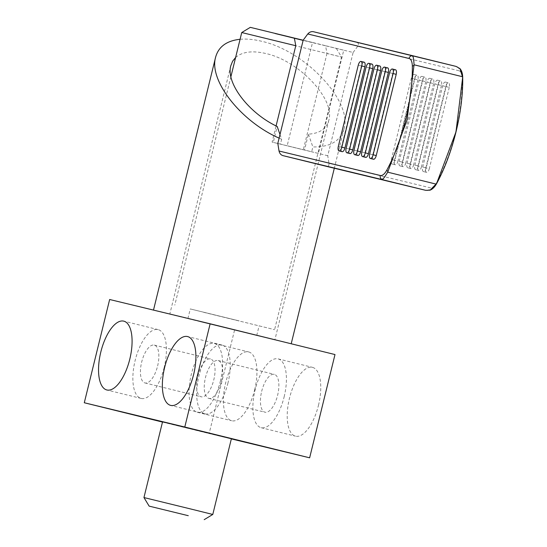 <?xml version="1.0" encoding="UTF-8"?>
<svg xmlns="http://www.w3.org/2000/svg" width="547" height="547" viewBox="0 0 547 547"><rect width="100%" height="100%" fill="white"/><g stroke="black" fill="none" stroke-linecap="round" stroke-linejoin="round"><path stroke-width="0.41" stroke-dasharray="2.73 2.05" d="M143.95 497.551L212.783 514.46M239.196 320.898L190.274 308.939L239.196 320.898M207.819 323.523L256.741 335.482L207.819 323.523M203.662 312.31L274.601 329.65L203.662 312.31M235.613 57.49C242.3 51.705 252.44 50.399 266.04 53.565C299.154 60.806 335.373 99.322 328.809 120.292C326.443 128.825 319.646 133.447 308.405 134.159L304.501 150.069L272.112 142.097L276.085 125.919M436.793 183.279A3.542 1.668 28.2 0 0 436.786 182.377A14.174 5.969 103.8 0 1 430.209 187.785L328.966 163.321L327.756 155.738L353.116 52.485L325.561 45.777L326.997 53.421L341.554 57.059L241.74 32.54M275.209 33.538L250.314 27.35M446.147 86.631A4.253 1.791 -76.2 0 0 445.422 82.077A4.253 1.791 -76.2 0 0 445.415 82.077A4.253 1.791 -76.2 0 0 442.667 85.79L422.715 167.013A4.253 1.791 -76.2 0 0 423.433 171.567A4.253 1.791 -76.2 0 0 426.195 167.854L446.147 86.631L449.265 87.397A4.253 1.791 -76.2 0 0 448.54 82.85L448.54 82.85A4.253 1.791 -76.2 0 0 445.784 86.556L442.667 85.79M445.784 86.556L425.833 167.785A4.253 1.791 -76.2 0 0 426.557 172.332A4.253 1.791 -76.2 0 0 429.313 168.626L426.195 167.854M438.311 84.737A4.253 1.791 -76.2 0 0 437.586 80.19A4.253 1.791 -76.2 0 0 437.586 80.183A4.253 1.791 -76.2 0 0 434.831 83.896L414.879 165.126A4.253 1.791 -76.2 0 0 415.604 169.673A4.253 1.791 -76.2 0 0 418.359 165.967L438.311 84.737L441.436 85.51A4.253 1.791 -76.2 0 0 440.711 80.956A4.253 1.791 -76.2 0 0 440.704 80.956A4.253 1.791 -76.2 0 0 437.956 84.669L434.831 83.896M437.956 84.669L418.004 165.891A4.253 1.791 -76.2 0 0 418.722 170.445A4.253 1.791 -76.2 0 0 421.484 166.732L418.359 165.967M430.482 82.843A4.253 1.791 -76.2 0 0 429.757 78.296A4.253 1.791 -76.2 0 0 429.751 78.296A4.253 1.791 -76.2 0 0 427.002 82.002L407.05 163.232A4.253 1.791 -76.2 0 0 407.768 167.779A4.253 1.791 -76.2 0 0 407.775 167.779A4.253 1.791 -76.2 0 0 410.53 164.073L430.482 82.843L433.6 83.616A4.253 1.791 -76.2 0 0 432.875 79.062L432.875 79.062A4.253 1.791 -76.2 0 0 430.12 82.775L427.002 82.002M430.12 82.775L410.168 163.997A4.253 1.791 -76.2 0 0 410.893 168.551A4.253 1.791 -76.2 0 0 413.648 164.838L410.53 164.073M422.646 80.949A4.253 1.791 -76.2 0 0 421.922 76.402L421.922 76.402A4.253 1.791 -76.2 0 0 419.166 80.108L399.214 161.338A4.253 1.791 -76.2 0 0 399.939 165.885A4.253 1.791 -76.2 0 0 402.695 162.179L422.646 80.949L425.771 81.722A4.253 1.791 -76.2 0 0 425.046 77.175A4.253 1.791 -76.2 0 0 425.04 77.168A4.253 1.791 -76.2 0 0 422.284 80.881L419.166 80.108M422.284 80.881L402.339 162.11A4.253 1.791 -76.2 0 0 403.057 166.657A4.253 1.791 -76.2 0 0 405.819 162.951L402.695 162.179M414.817 79.062A4.253 1.791 -76.2 0 0 414.093 74.508A4.253 1.791 -76.2 0 0 414.086 74.508A4.253 1.791 -76.2 0 0 411.33 78.221L391.385 159.444A4.253 1.791 -76.2 0 0 392.103 163.997A4.253 1.791 -76.2 0 0 394.866 160.285L414.817 79.062L417.935 79.828A4.253 1.791 -76.2 0 0 417.211 75.281L417.211 75.281A4.253 1.791 -76.2 0 0 414.455 78.987L411.33 78.221M414.455 78.987L394.503 160.216A4.253 1.791 -76.2 0 0 395.228 164.763A4.253 1.791 -76.2 0 0 397.984 161.057L394.866 160.285M162.548 421.833L231.381 438.735M334.996 354.559L109.653 299.503M234.506 330.272L209.145 433.532L231.347 438.892M162.486 422.065L209.145 433.532M197.85 375.939A19.494 8.205 103.8 0 1 210.492 358.941A19.494 8.205 103.8 0 1 213.802 379.796A19.494 8.205 103.8 0 1 201.159 396.794A19.494 8.205 103.8 0 1 197.85 375.939M157.618 365.95A19.494 8.205 -76.2 0 0 154.309 345.095A19.494 8.205 -76.2 0 0 141.666 362.093A19.494 8.205 -76.2 0 0 144.976 382.948A19.494 8.205 -76.2 0 0 157.618 365.95M261.671 391.365A19.494 8.205 103.8 0 1 274.314 374.367A19.494 8.205 103.8 0 1 277.623 395.221A19.494 8.205 103.8 0 1 264.98 412.219A19.494 8.205 103.8 0 1 261.671 391.365M221.439 381.368A19.494 8.205 -76.2 0 0 218.13 360.514A19.494 8.205 -76.2 0 0 205.487 377.512A19.494 8.205 -76.2 0 0 208.797 398.366A19.494 8.205 -76.2 0 0 221.439 381.368M164.148 367.529A35.439 14.919 103.8 0 1 141.16 398.435A35.439 14.919 103.8 0 1 135.136 360.514A35.439 14.919 103.8 0 1 158.124 329.609A35.439 14.919 103.8 0 1 164.148 367.529M227.969 382.948A35.439 14.919 103.8 0 1 204.981 413.853A35.439 14.919 103.8 0 1 198.958 375.939A35.439 14.919 103.8 0 1 221.945 345.034A35.439 14.919 103.8 0 1 227.969 382.948M254.663 389.84A35.439 14.919 -76.2 0 0 248.639 351.919A35.439 14.919 -76.2 0 0 225.658 382.825A35.439 14.919 -76.2 0 0 231.675 420.746A35.439 14.919 -76.2 0 0 254.663 389.84M220.332 381.375A35.439 14.919 -76.2 0 0 214.308 343.461A35.439 14.919 -76.2 0 0 191.32 374.367A35.439 14.919 -76.2 0 0 197.344 412.281A35.439 14.919 -76.2 0 0 220.332 381.375M318.484 405.259A35.439 14.919 -76.2 0 0 312.46 367.345A35.439 14.919 -76.2 0 0 289.472 398.25A35.439 14.919 -76.2 0 0 295.496 436.164A35.439 14.919 -76.2 0 0 318.484 405.259M284.153 396.794A35.439 14.919 -76.2 0 0 278.129 358.88A35.439 14.919 -76.2 0 0 255.141 389.785A35.439 14.919 -76.2 0 0 261.165 427.699A35.439 14.919 -76.2 0 0 284.153 396.794M200.188 321.677L274.861 339.933L200.188 321.677M304.501 150.069L273.288 142.377L277.192 126.466M240.085 39.281C246.629 38.7 253.856 39.377 261.774 41.312C305.158 50.809 352.617 101.27 344.015 128.757C340.473 141.126 330.087 147.184 312.863 146.945L308.405 134.159M280.002 134.528L281.65 139.253L280.461 144.114L311.674 151.806L312.863 146.945M281.65 139.253L279.12 138.131M326.997 53.421L303.325 149.789M327.756 155.738L287.182 145.734L312.542 42.481L343.755 50.174L318.395 153.434L311.674 151.806M272.112 142.097L273.288 142.377M373.492 159.252A4.253 1.791 103.8 0 1 372.774 154.705L392.725 73.483A4.253 1.791 103.8 0 1 395.481 69.77M365.656 157.365A4.253 1.791 103.8 0 1 364.938 152.811L384.89 71.589A4.253 1.791 103.8 0 1 387.645 67.876M357.827 155.471A4.253 1.791 103.8 0 1 357.109 150.924L377.061 69.695A4.253 1.791 103.8 0 1 379.816 65.982M349.991 153.577A4.253 1.791 103.8 0 1 349.273 149.03L369.225 67.801A4.253 1.791 103.8 0 1 371.981 64.095M342.162 151.683A4.253 1.791 103.8 0 1 341.444 147.136L361.396 65.907A4.253 1.791 103.8 0 1 364.152 62.201M353.116 52.485L357.711 46.304C358.914 44.382 358.641 43.097 356.883 42.44L313.185 31.671M423.433 171.567A4.253 1.791 -76.2 0 0 423.44 171.567L426.557 172.332M415.604 169.673L418.722 170.445A4.253 1.791 -76.2 0 0 418.728 170.445M399.939 165.885A4.253 1.791 -76.2 0 0 399.939 165.891L403.057 166.657A4.253 1.791 -76.2 0 0 403.064 166.657M392.103 163.997A4.253 1.791 -76.2 0 0 392.11 163.997L395.228 164.763M382.155 179.013L381.902 179.532M280.461 144.114L277.814 143.43M328.966 163.321C329.15 165.563 328.316 166.568 326.477 166.35M412.335 55.63L412.322 56.191M417.935 79.828L397.984 161.057M425.771 81.722L405.819 162.951M410.893 168.551L407.768 167.779M433.6 83.616L413.648 164.838M441.436 85.51L421.484 166.732M449.265 87.397L429.313 168.626M303.168 40.218L312.542 42.481L303.182 40.177M325.561 45.777L303.127 40.396M336.364 48.485L341.554 57.059L274.601 329.65M462.707 77.763A3.542 1.675 -0.6 0 1 462.283 78.57A102.781 43.275 103.8 0 1 436.786 182.377M457.278 66.775A3.542 3.214 103.6 0 1 458.954 70.768A14.174 5.969 103.8 0 1 462.283 78.57M458.954 70.768L357.711 46.304M426.879 190.541A3.542 3.214 103.6 0 0 430.209 187.785M456.034 66.399L356.883 42.44M394.503 160.216L391.385 159.444M402.339 162.11L399.214 161.338M410.168 163.997L407.05 163.232M418.004 165.891L414.879 165.126M425.833 167.785L422.715 167.013M341.444 147.136L338.32 146.364M361.396 65.907L358.271 65.141M349.273 149.03L346.155 148.258M369.225 67.801L366.107 67.035M357.109 150.924L353.984 150.151M377.061 69.695L373.936 68.922M364.938 152.811L361.82 152.045M384.89 71.589L381.772 70.816M372.774 154.705L369.649 153.939M392.725 73.483L389.601 72.71M187.908 318.573L190.274 308.939M230.882 76.758L174.787 305.137M445.422 82.077L448.54 82.85M437.586 80.19L440.711 80.956M429.757 78.296L432.875 79.062M421.922 76.402L425.046 77.175M414.093 74.508L417.211 75.281M154.309 345.095L210.492 358.941M218.13 360.514L274.314 374.367M141.16 398.435L106.829 389.97M204.981 413.853L170.65 405.389M214.308 343.461L248.639 351.919M278.129 358.88L312.46 367.345M328.809 120.292L274.861 339.933M344.015 128.757L334.313 168.244M230.8 65.763L169.796 314.128M261.165 427.699L295.496 436.164M197.344 412.281L231.675 420.746M221.945 345.034L187.614 336.569M158.124 329.609L123.793 321.151M208.797 398.366L264.98 412.219M144.976 382.948L201.159 396.794M256.741 335.482L259.114 325.848"/><path stroke-width="0.82" d="M192.872 509.51L143.95 497.551L162.548 421.833L231.381 438.735L212.783 514.46L192.872 509.51M188.277 515.691L149.14 506.125L188.277 515.691M276.085 125.919L295.783 45.722L294.348 38.085L250.314 27.35L241.74 32.54L295.783 45.722M392.356 69.004A4.253 1.791 103.8 0 1 392.363 69.004A4.253 1.791 103.8 0 1 393.081 73.551L373.129 154.78A4.253 1.791 103.8 0 1 370.374 158.486L370.374 158.486A4.253 1.791 103.8 0 1 369.649 153.939L389.601 72.71A4.253 1.791 103.8 0 1 392.356 69.004L395.481 69.77A4.253 1.791 103.8 0 1 396.206 74.324L376.254 155.546A4.253 1.791 103.8 0 1 373.498 159.259A4.253 1.791 103.8 0 1 373.492 159.259A4.253 1.791 103.8 0 1 373.492 159.252L370.374 158.486M384.527 67.11L384.527 67.11A4.253 1.791 103.8 0 1 385.252 71.657L365.3 152.886A4.253 1.791 103.8 0 1 362.545 156.592A4.253 1.791 103.8 0 1 362.538 156.592A4.253 1.791 103.8 0 1 361.82 152.045L381.772 70.816A4.253 1.791 103.8 0 1 384.527 67.11L387.652 67.876A4.253 1.791 103.8 0 1 387.652 67.876A4.253 1.791 103.8 0 1 388.37 72.43L368.418 153.652A4.253 1.791 103.8 0 1 365.663 157.365L365.663 157.365A4.253 1.791 103.8 0 1 365.656 157.365L362.538 156.592M376.692 65.216A4.253 1.791 103.8 0 1 376.698 65.216A4.253 1.791 103.8 0 1 377.416 69.763L357.464 150.993A4.253 1.791 103.8 0 1 354.709 154.705A4.253 1.791 103.8 0 1 354.709 154.698A4.253 1.791 103.8 0 1 353.984 150.151L373.936 68.922A4.253 1.791 103.8 0 1 376.692 65.216M376.698 65.216L379.816 65.989A4.253 1.791 103.8 0 1 379.816 65.989A4.253 1.791 103.8 0 1 380.541 70.536L360.589 151.765A4.253 1.791 103.8 0 1 357.834 155.471A4.253 1.791 103.8 0 1 357.827 155.471L354.709 154.698M368.863 63.322L368.863 63.322A4.253 1.791 103.8 0 1 369.587 67.876L349.636 149.099A4.253 1.791 103.8 0 1 346.88 152.811A4.253 1.791 103.8 0 1 346.873 152.811A4.253 1.791 103.8 0 1 346.155 148.258L366.107 67.035A4.253 1.791 103.8 0 1 368.863 63.322L371.987 64.095A4.253 1.791 103.8 0 1 371.987 64.095A4.253 1.791 103.8 0 1 372.705 68.642L352.753 149.871A4.253 1.791 103.8 0 1 349.998 153.577L349.998 153.577A4.253 1.791 103.8 0 1 349.991 153.577M361.027 61.428A4.253 1.791 103.8 0 1 361.034 61.428A4.253 1.791 103.8 0 1 361.752 65.982L341.8 147.205A4.253 1.791 103.8 0 1 339.044 150.917L339.044 150.917A4.253 1.791 103.8 0 1 338.32 146.364L358.271 65.141A4.253 1.791 103.8 0 1 361.027 61.428L364.152 62.201A4.253 1.791 103.8 0 1 364.876 66.748L344.925 147.977A4.253 1.791 103.8 0 1 342.169 151.683A4.253 1.791 103.8 0 1 342.162 151.683L339.044 150.917M84.293 402.756L109.653 299.503L210.144 323.783L184.783 427.036L84.293 402.756L162.486 422.065M231.347 438.892L309.636 457.812L184.783 427.036M309.636 457.812L334.996 354.559L210.144 323.783M129.817 359.064A35.439 14.919 103.8 0 1 106.829 389.97A35.439 14.919 103.8 0 1 100.805 352.056A35.439 14.919 103.8 0 1 123.793 321.151A35.439 14.919 103.8 0 1 129.817 359.064M193.631 374.483A35.439 14.919 103.8 0 1 170.65 405.389A35.439 14.919 103.8 0 1 164.626 367.475A35.439 14.919 103.8 0 1 187.614 336.569A35.439 14.919 103.8 0 1 193.631 374.483M279.12 138.131C240.926 121.42 208.776 80.512 215.586 57.298C218.465 46.741 226.636 40.738 240.085 39.281M280.002 134.528L277.192 126.466C248.844 113.202 225.781 83.021 230.8 65.763L232.612 61.223L235.613 57.49M382.155 179.013L381.902 179.532L425.621 190.308L430.045 190.199L436.609 183.505L455.952 132.018L462.653 77.483L459.986 68.607L456.061 66.406L412.335 55.63L412.322 56.191M414.052 65.503A3.542 1.675 179.4 0 0 412.342 66.262A14.174 5.969 -76.2 0 0 409.012 58.454A3.542 3.214 103.6 0 1 412.342 55.698C413.129 55.712 413.703 58.741 414.065 64.785L407.064 119.971L387.686 172.168C384.555 177.385 382.64 179.813 381.943 179.471A3.542 3.214 103.6 0 1 380.268 175.478L279.025 151.013L277.814 143.43L303.182 40.177L307.77 33.989C309.342 32.17 311.147 31.398 313.178 31.664L456.061 66.406M326.477 166.35L282.751 155.574C280.823 154.876 279.585 153.358 279.025 151.013M425.621 190.308L326.463 166.35L425.6 190.301M303.127 40.396L275.209 33.538M303.168 40.218L294.348 38.085M396.206 74.324L393.081 73.551M376.254 155.546L373.129 154.78M388.37 72.43L385.252 71.657M368.418 153.652L365.3 152.886M380.541 70.536L377.416 69.763M360.589 151.765L357.464 150.993M372.705 68.642L369.587 67.876M352.753 149.871L349.636 149.099M364.876 66.748L361.752 65.982M344.925 147.977L341.8 147.205M436.609 183.505A3.542 1.668 28.2 0 0 436.793 183.279C452.861 153.632 463.227 111.424 462.707 77.763A3.542 1.675 -0.6 0 0 462.653 77.483M436.253 184.141L387.686 172.168M462.632 76.758L414.065 64.785M388.014 171.526A3.542 1.668 -151.8 0 1 386.845 170.069A102.781 43.275 -76.2 0 0 412.342 66.262M409.012 58.454L307.77 33.989M380.268 175.478A14.174 5.969 -76.2 0 0 386.845 170.069M381.902 179.532L282.751 155.574M149.14 506.125L143.95 497.551M241.74 32.54L230.882 76.758M334.313 168.244L291.216 343.728M215.586 57.298L153.495 310.094M459.986 68.607C461.791 70.782 462.694 73.831 462.707 77.763M430.045 190.199C432.684 189.112 434.933 186.807 436.793 183.279M412.335 55.63L313.178 31.664M346.873 152.811L349.998 153.577M204.209 519.65L212.783 514.46"/></g></svg>
